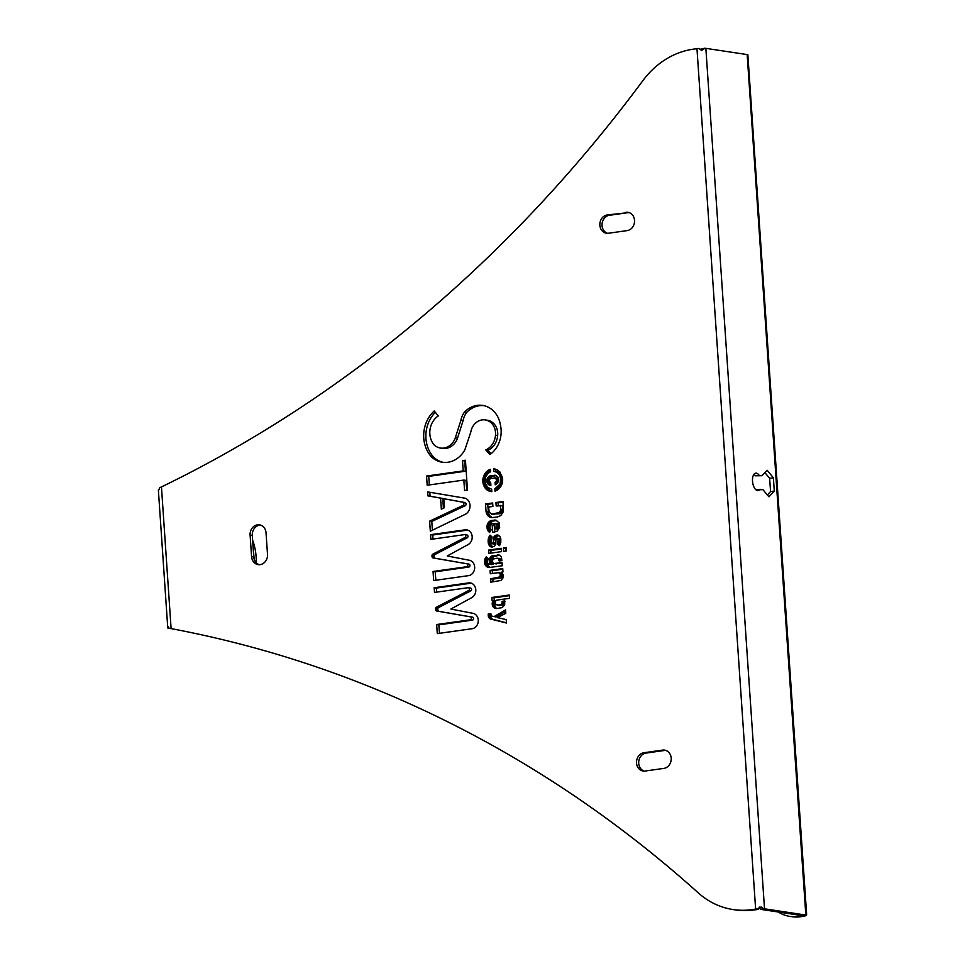 <?xml version="1.0" encoding="UTF-8"?>
<svg xmlns="http://www.w3.org/2000/svg" width="965" height="965" viewBox="0 0 965 965"><rect width="100%" height="100%" fill="white"/><g stroke="black" fill="none" stroke-linecap="round" stroke-linejoin="round"><path stroke-width="1.45" d="M168.175 626.731L169.345 628.48L171.107 628.613A1408.237 1213.379 -81.4 0 1 698.25 892.854A86.947 74.908 -81.4 0 0 733.123 909.561L735.294 909.886A86.947 74.908 -81.4 0 0 754.123 909.959L758.381 909.38L759.564 907.607L760.396 909.307L802.301 915.628L806.523 915.218L806.523 913.831M756.162 489.979A8.806 4.33 82 0 0 756.307 489.786L762.953 489.689L768.912 496.818L774.292 491.064L773.387 477.772L767.103 470.244L762 475.709L759.093 475.275A8.806 4.33 -98 0 0 755.704 473.14A8.806 4.33 -98 0 0 752.519 481.197A8.806 4.33 82 0 0 758.164 490.582A8.806 4.33 82 0 0 760.046 489.255M767.38 494.985L770.553 491.583L769.636 478.302L773.387 477.772M764.895 472.609L769.636 478.302M753.954 474.285A8.806 4.33 -98 0 1 755.354 475.805L762 475.709M665.693 750.36A9.24 7.961 -81.4 0 0 664.788 750.432L646.055 753.074A9.24 7.961 -81.4 0 0 638.734 761.542A9.24 7.961 -81.4 0 0 644.222 771.095M260.526 525.105A9.24 7.961 -81.4 0 0 252.287 535.442L253.759 556.95A9.24 7.961 -81.4 0 0 259.271 564.706M435.324 412.308A30.361 26.152 -81.4 0 0 433.864 457.398A25.862 22.292 -81.4 0 0 443.381 462.38M491.04 453.743L487.964 450.257A16.526 14.234 -81.4 0 0 497.651 435.625A14.439 12.449 -81.4 0 0 487.397 420.245L485.214 419.92A14.439 12.449 -81.4 0 0 470.811 432.006L464.841 449.871A25.862 22.292 -81.4 0 1 442.284 462.247A25.862 22.292 -81.4 0 1 431.681 457.072L433.864 457.398M483.682 405.626A25.355 21.845 -81.4 0 0 466.867 412.236A16.863 14.535 -81.4 0 0 463.055 420.752L457.543 438.038L455.359 437.7L460.872 420.414A16.863 14.535 -81.4 0 1 464.684 411.898A25.355 21.845 -81.4 0 1 482.596 405.421A25.355 21.845 -81.4 0 1 500.365 424.709A26.055 22.448 -81.4 0 1 489.918 454.599L485.781 449.931A16.526 14.234 -81.4 0 0 495.467 435.299A14.439 12.449 -81.4 0 0 485.214 419.92M431.681 457.072A30.361 26.152 -81.4 0 1 434.202 410.969L438.327 415.903A18.407 15.85 -81.4 0 0 434.202 445.022A15.609 13.45 -81.4 0 0 440.486 448.05L442.67 448.375A15.609 13.45 -81.4 0 0 457.543 438.038M494.816 525.72L492.21 525.442L492.681 532.33L497.18 531.16L499.641 527.433L499.158 522.873L495.95 520.183M494.828 532.029L494.394 525.768M490.317 531.281L489.134 527.24L490.063 523.597L492.572 521.172L496.625 520.412M492.21 525.442L494.768 525.081L495.021 528.724L497.204 529.049L498.833 527.65L499.074 525.599L497.819 523.911L491.8 523.778L489.955 525.78L490.039 528.12L491.233 529.797L489.605 532.451L487.602 530.026L487.036 525.804L488.483 522.379L490.835 520.666L495.154 520.051M485.914 476.203L490.449 470.643M491.824 491.583L487.409 488.507L485.057 482.464L487.458 487.204L491.668 489.219L491.824 491.68L488.471 490.799L485.624 488.652L482.838 481.704L484.623 474.032L487.132 471.137L490.353 469.304L490.522 471.74L487.578 473.743L485.66 476.806L485.045 482.416M506.444 622.799L492.391 619.216L490.835 617.54L490.317 614.452L488.145 614.114L490.895 613.728L491.631 616.032L496.119 616.997L505.672 611.448M490.317 614.452L490.932 614.355M492.427 573.451L492.247 570.725L502.789 569.229M493.006 581.859L492.813 579.133L501.149 577.878L502.572 574.742L501.354 573.15L498.435 572.631L490.292 573.753L490.063 570.387L502.753 568.602L502.97 571.956L501.631 572.149L503.368 575.357L502.789 578.312L500.835 580.46L490.859 582.16L490.63 578.795L499.774 576.925L500.389 574.416L498.628 572.655M491.04 553.09L490.859 550.412L501.366 548.928M505.732 551.027L505.539 548.337L506.263 548.241M500.015 544.767L500.015 539.158L497.144 538.289L496.034 539.206L495.745 544.212L494.068 546.431L490.92 546.878L488.76 544.501L488.206 539.351L490.063 535.129L492.126 537.047L490.895 540.798L492.078 543.765L493.199 542.873L493.971 536.902L497.518 535.02L499.81 536.335L500.835 538.94L500.775 542.535L499.532 545.683L497.301 544.043L498.157 540.702L497.144 538.289M492.078 543.765L495.202 543.621L495.805 537.867L498.772 535.406M492.657 546.998L490.944 544.827L490.28 542.016L491.547 536.516M491.583 514.14L499.846 513.73L501.897 512.572L502.898 510.183L502.644 505.72L496.179 505.986L495.95 502.512L503.079 501.51L503.199 511.92L500.811 515.527L497.747 516.902L491.728 517.65L487.82 515.672L486.095 511.908L485.54 503.983L492.669 502.982L492.898 506.456L488.628 507.059L489.171 512.113L491.583 514.14L499.508 512.475L500.678 510.183L500.461 505.395M490.136 517.312L492.307 517.638L490.003 516.01L488.543 513.452L487.711 504.309L492.705 503.609M498.314 505.684L498.121 502.849L503.115 502.138M429.316 484.937L428.737 476.384L465.395 471.222L464.696 460.981L465.48 460.86M466.686 490.184L466.011 480.401L463.839 480.075L427.181 485.238L426.554 476.047L463.212 470.884L462.512 460.643L465.432 460.233L467.47 490.075L464.551 490.485L463.839 480.075M501.571 485.009L499.617 484.189L501.8 484.514L500.075 487.108L497.047 489.122L497.12 490.28M495.901 471.608L495.733 469.243M502.596 478.483L499.496 473.067L493.718 471.294L493.549 468.845L497.035 469.762L499.894 471.933L502.632 478.905L500.883 486.469L498.374 489.4L495.033 491.245L494.864 488.797L499.388 484.671M494.285 600.725L494.092 597.805L491.909 597.48L509.315 595.019L509.532 598.336L496.746 600.146L495.395 601.231L495.612 604.44L499.363 605.465L503.211 604.705L504.213 601.641L502.029 601.316L504.767 600.93L504.659 604.91L502.198 607.6L496.854 608.517L495.901 607.829L494.394 604.512L495.479 601.111M504.213 601.641L504.936 601.545M494.092 597.805L509.351 595.658M489.086 564.223L493.163 564.38L491.426 560.834L493.296 556.721L499.52 555.201L501.438 557.143L501.884 560.605L499.17 560.979L498.567 558.892L496.842 558.228L493.091 559.085L492.21 561.835L493.911 563.56L502.029 562.499L502.258 565.755L489.002 567.529L486.915 566.829L485.069 564.634L484.551 560.158L486.348 556.721L488.242 558.892L487.289 561.075L487.759 563.283L489.086 564.223L490.98 564.055L489.255 560.942L490.28 557.312L492.801 555.526L499.532 555.201L497.361 554.863M489.738 567.504L486.77 563.524L487.651 558.204M493.911 563.56L502.077 563.126M501.354 560.677L500.292 558.819L497.409 558.228M607.552 233.313A9.24 7.961 98.6 0 1 602.076 223.759A9.24 7.961 98.6 0 1 609.385 215.291L628.131 212.65A9.24 7.961 98.6 0 1 629.023 212.577M462.79 502.198L464.816 502.5A1.713 1.472 -81.4 0 1 465.046 505.817L431.801 521.462L432.404 530.207M429.811 492.271L430.088 496.215L442.754 498.447L443.418 508.157M442.754 498.447L440.571 498.109L441.331 509.158L444.395 507.699L443.791 498.7L464.732 502.488M464.756 534.634L466.77 534.936A1.532 1.327 -81.4 0 1 466.939 537.939L434.998 554.489A1.556 1.339 -81.4 0 0 434.166 556.093L434.226 556.938A1.556 1.339 -81.4 0 0 435.312 558.277L468.471 564.018M435.818 580.255L435.239 571.799L468.966 567.046A1.532 1.327 -81.4 0 0 468.725 564.055L466.77 563.765M467.675 530.087L432.73 535.008L433.008 539.061M468.375 587.709L470.389 588.011A1.532 1.327 -81.4 0 1 470.558 591.002L438.617 607.564A1.556 1.339 -81.4 0 0 437.784 609.156L437.845 610.001A1.556 1.339 -81.4 0 0 438.93 611.352L472.09 617.081M439.437 633.317L438.858 624.862L472.585 620.121A1.532 1.327 -81.4 0 0 472.343 617.13L470.389 616.828M471.294 583.162L436.349 588.083L436.626 592.124M497.168 478.109L490.703 478.266L489.014 480.232L486.891 479.87L489.617 476.059L495.901 475.443L497.928 477.168L498.664 479.882L497.651 478.326L494.816 477.747M498.652 480.088L496.456 479.593L494.985 477.784M497.301 483.501L498.483 481.294M489.219 479.569L491.462 476.553L496.239 475.6M490.883 485.045L489.014 481.028L486.83 480.715L486.891 479.87M760.396 909.307L763.375 908.716A6.526 0.82 -3.9 0 1 764.521 908.813L705.861 48.359L747.163 54.583A6.526 0.82 176.1 0 1 747.851 54.752L806.631 914.386M764.521 908.813L805.823 915.049A6.526 0.82 -3.9 0 1 806.523 915.218M755.354 475.805L759.093 475.275M770.553 491.583L774.292 491.064M733.123 909.561A86.947 74.908 -81.4 0 0 751.94 909.633L755.631 909.114A6.526 0.82 -3.9 0 1 757.344 908.909L761.12 906.979L763.375 908.716M699.83 49.094L698.684 48.455A6.526 0.82 176.1 0 0 696.971 48.66L693.28 49.179A86.947 74.908 98.6 0 0 642.883 80.626A1408.237 1213.379 98.6 0 1 161.457 486.939L159.744 487.687L159.068 489.303M497.337 478.17L495.154 477.832M497.494 478.242L495.31 477.904M497.651 478.326L495.467 478.001M497.807 478.435L495.624 478.109M497.952 478.556L495.769 478.23M498.085 478.7L495.901 478.375M498.205 478.845L496.022 478.519M498.314 479.002L496.131 478.676M498.398 479.171L496.227 478.845M498.483 479.34L496.3 479.014M498.543 479.533L496.372 479.195M498.603 479.714L496.42 479.388M498.652 480.124L496.456 479.593M498.664 479.882L496.48 479.798M498.628 480.461L496.48 479.967M498.652 480.268L496.48 480.136M498.591 480.787L496.468 480.293M498.567 480.944L496.444 480.461M498.531 481.101L496.408 480.618M498.495 481.258L496.372 480.775M498.435 481.414L496.312 480.932M498.374 481.571L496.251 481.089M498.29 481.716L496.191 481.245M498.193 481.849L496.106 481.378M498.085 481.981L496.01 481.523M497.976 482.102L495.901 481.644M497.844 482.223L495.793 481.776M497.711 482.331L495.66 481.885M497.566 482.428L495.528 482.005M497.409 482.524L495.383 482.102M497.24 482.621L495.226 482.198M498.616 480.642L495.962 484.502L495.226 484.804L495.057 482.283M495.54 475.335L494.852 475.226M495.889 475.443L494.478 475.226M496.215 475.588L494.092 475.263M492.898 476.071L490.715 475.745M492.512 476.143L490.341 475.817M492.15 476.252L489.967 475.914M491.8 476.384L489.617 476.059M491.462 476.553L489.279 476.228M491.149 476.758L488.966 476.433M490.835 477L488.652 476.674M490.546 477.265L488.374 476.939M490.28 477.566L488.097 477.241M490.027 477.892L487.844 477.566M489.786 478.254L487.602 477.928M489.581 478.628L487.397 478.302M489.412 479.002L487.229 478.676M489.267 479.4L487.084 479.062M489.122 479.786L486.975 479.46M489.014 480.232L486.843 480.293M489.026 481.487L486.83 480.715M489.062 481.873L486.843 481.149M489.122 482.247L486.879 481.547M489.219 482.609L486.951 481.921M489.327 482.946L487.036 482.283M489.46 483.284L487.144 482.621M489.605 483.598L487.277 482.946M489.786 483.899L487.434 483.272M489.991 484.177L487.602 483.562M490.22 484.454L487.808 483.851M490.461 484.707L488.037 484.116M490.727 484.937L488.278 484.382M490.895 485.118L488.543 484.611M490.895 485.238L488.833 484.804M490.908 485.335L489.134 484.973M488.99 480.642L490.739 482.898L490.908 485.407L489.448 485.118M490.558 485.383L489.786 485.226M490.908 485.407L490.148 485.311M436.433 607.226A1.556 1.339 -81.4 0 0 435.601 608.831L435.661 609.675A1.556 1.339 -81.4 0 0 436.747 611.014L470.16 616.804A1.532 1.327 -81.4 0 1 470.401 619.783L436.675 624.536L437.29 633.619L472.669 628.637A7.829 6.743 -81.4 0 0 478.29 621.062A7.829 6.743 -81.4 0 0 473.332 613.402L450.86 609.048L471.849 597.588A7.829 6.743 -81.4 0 0 475.757 589.301A7.829 6.743 -81.4 0 0 470.208 582.884A7.829 6.743 -81.4 0 0 469.147 582.824L434.166 587.757L434.491 592.426L468.206 587.685A1.532 1.327 -81.4 0 1 468.387 590.677L436.433 607.226L438.617 607.564M472.585 620.121L470.401 619.783M438.858 624.862L436.675 624.536M471.246 583.149L469.147 582.824M436.349 588.083L434.166 587.757M470.558 591.002L468.387 590.677M432.815 554.163A1.556 1.339 -81.4 0 0 431.982 555.756L432.043 556.6A1.556 1.339 -81.4 0 0 433.128 557.951L466.541 563.729A1.532 1.327 -81.4 0 1 466.783 566.72L433.056 571.473L433.671 580.556L469.05 575.574A7.829 6.743 -81.4 0 0 474.671 567.987A7.829 6.743 -81.4 0 0 469.714 560.327L447.241 555.973L468.23 544.525A7.829 6.743 -81.4 0 0 472.138 536.238A7.829 6.743 -81.4 0 0 466.59 529.821A7.829 6.743 -81.4 0 0 465.528 529.761L430.547 534.682L430.873 539.363L464.587 534.61A1.532 1.327 -81.4 0 1 464.768 537.601L432.815 554.163L434.998 554.489M468.966 567.046L466.783 566.72M435.239 571.799L433.056 571.473M467.627 530.075L465.528 529.761M432.73 535.008L430.547 534.682M466.939 537.939L464.768 537.601M431.801 521.462L429.63 521.136L430.318 531.22L464.732 514.574A8.721 7.515 -81.4 0 0 470.015 506.456A8.721 7.515 -81.4 0 0 465.456 498.266L427.628 491.909L427.905 495.889L440.571 498.109M465.046 505.817L462.862 505.491L429.63 521.136M430.088 496.215L427.905 495.889M443.791 498.7L462.633 502.174A1.713 1.472 -81.4 0 1 462.862 505.491M625.947 212.312A9.24 7.961 98.6 0 1 627.95 212.324A9.24 7.961 98.6 0 1 634.548 221.492A9.24 7.961 98.6 0 1 627.19 230.599L608.457 233.241A9.24 7.961 98.6 0 1 606.454 233.228A9.24 7.961 98.6 0 1 599.844 224.061A9.24 7.961 98.6 0 1 607.202 214.954L628.131 212.65M498.772 554.923L498.133 554.827M499.146 555.032L497.759 554.827M495.371 555.78L493.187 555.454M494.985 555.852L492.801 555.526M494.623 555.961L492.44 555.635M494.273 556.093L492.09 555.768M493.935 556.274L491.752 555.949M493.61 556.479L491.426 556.154M493.296 556.721L491.113 556.395M493.006 556.998L490.823 556.66M492.717 557.3L490.546 556.974M492.464 557.649L490.28 557.312M492.222 558.011L490.039 557.673M492.005 558.385L489.822 558.047M491.836 558.759L489.653 558.433M491.692 559.157L489.508 558.832M491.571 559.555L489.388 559.23M491.487 559.965L489.315 559.64M491.438 560.4L489.267 560.062M491.426 560.834L489.243 560.496M491.438 561.28L489.255 560.942M491.499 561.775L489.315 561.449M491.583 562.233L489.4 561.907M491.704 562.655L489.52 562.33M491.861 563.041L489.677 562.716M492.054 563.391L489.87 563.053M492.283 563.693L490.099 563.367M492.536 563.958L490.353 563.632M492.838 564.187L490.654 563.862M493.163 564.38L490.98 564.055M491.897 564.561L489.713 564.236M491.68 564.585L489.496 564.248M491.462 564.573L489.291 564.248M486.939 557.396L485.902 557.239M487.542 558.084L485.516 557.782M487.373 558.675L485.19 558.349M487.108 559.254L484.925 558.928M486.891 559.857L484.707 559.531M486.734 560.484L484.551 560.158M486.637 561.123L484.454 560.798M486.601 561.787L484.418 561.449M486.625 562.462L484.442 562.125M486.674 563.005L484.49 562.679M486.77 563.524L484.587 563.198M486.891 564.03L484.707 563.705M487.048 564.501L484.864 564.175M487.241 564.959L485.069 564.634M487.47 565.394L485.298 565.056M487.735 565.792L485.564 565.466M488.037 566.178L485.853 565.852M488.374 566.552L486.191 566.214M488.724 566.877L486.541 566.539M489.098 567.155L486.915 566.829M489.484 567.384L487.301 567.058M489.557 567.517L487.699 567.239M489.074 567.529L488.121 567.384M496.698 563.886L494.514 563.56M496.493 563.898L494.309 563.572M496.287 563.91L494.104 563.572M499.774 558.59L497.59 558.265M499.954 558.651L497.771 558.325M500.123 558.723L497.94 558.397M500.292 558.819L498.109 558.494M500.449 558.94L498.266 558.614M500.606 559.073L498.423 558.747M500.751 559.218L498.567 558.892M500.883 559.374L498.7 559.049M501.004 559.543L498.821 559.218M501.1 559.724L498.917 559.398M501.185 559.905L499.002 559.579M501.257 560.098L499.074 559.772M501.305 560.303L499.122 559.977M501.342 560.52L499.158 560.195M501.125 560.713L499.182 560.412M500.353 560.81L499.195 560.641M495.117 601.521L492.138 600.797L491.909 597.48M495.383 601.195L493.199 600.869M494.888 601.87L492.934 601.195M494.707 602.244L492.705 601.533M494.562 602.643L492.524 601.907M494.466 603.065L492.379 602.317M494.394 603.523L492.283 602.739M494.37 604.006L492.21 603.197M494.394 604.512L492.186 603.68M494.43 604.958L492.21 604.187M494.514 605.381L492.259 604.633M494.611 605.791L492.331 605.055M494.756 606.177L492.44 605.465M494.924 606.539L492.572 605.851M495.117 606.889L492.741 606.213M495.347 607.226L492.934 606.563M495.612 607.54L493.163 606.901M495.901 607.829L493.429 607.214M496.203 608.095L493.718 607.504M496.517 608.324L494.02 607.769M496.468 608.553L494.333 607.986M496.082 608.553L495.347 608.445M504.261 601.81L502.029 601.316M504.297 602.027L502.077 601.472M504.321 602.256L502.114 601.69M504.321 602.474L502.138 601.919M504.321 602.691L502.15 602.148M504.297 602.908L502.138 602.365M504.249 603.113L502.114 602.582M504.188 603.318L502.065 602.787M504.116 603.523L502.017 602.992M504.032 603.716L501.933 603.197M503.923 603.909L501.848 603.39M503.79 604.102L501.74 603.583M503.658 604.283L501.607 603.776M503.513 604.44L501.474 603.945M503.368 604.572L501.33 604.102M503.211 604.705L501.185 604.247M503.042 604.802L501.028 604.367M502.862 604.898L500.859 604.476M502.681 604.971L500.69 604.56M502.5 605.019L500.497 604.633M502.295 605.055L500.316 604.693M499.568 605.441L497.385 605.115L500.111 604.729M499.363 605.465L497.385 605.115M499.17 605.465L497.18 605.127M495.612 600.93L493.477 600.604M495.117 469.062L493.67 468.845M495.298 469.111L493.549 468.845M496.517 471.716L493.887 471.306M496.951 471.813L494.333 471.378M497.397 471.945L494.78 471.487M497.844 472.114L495.214 471.62M498.278 472.307L495.66 471.788M498.7 472.536L496.094 471.981M499.11 472.79L496.529 472.211M499.496 473.067L496.927 472.464M499.858 473.369L497.313 472.741M500.208 473.694L497.675 473.043M500.533 474.056L498.024 473.369M500.847 474.43L498.35 473.719M501.137 474.84L498.664 474.105M501.402 475.275L498.953 474.515M501.655 475.709L499.231 474.937M501.872 476.167L499.472 475.383M502.065 476.626L499.689 475.829M502.234 477.084L499.882 476.288M502.391 477.566L500.051 476.758M502.512 478.049L500.208 477.229M502.596 478.531L500.328 477.711M502.644 479.026L500.425 478.206M502.656 479.521L500.497 478.7M502.656 480.003L500.546 479.207M502.644 480.498L500.558 479.689M502.608 480.98L500.558 480.184M502.548 481.487L500.533 480.667M502.476 481.981L500.473 481.173M502.379 482.488L500.389 481.668M502.258 482.983L500.28 482.162M502.126 483.501L500.159 482.669M501.969 484.008L500.003 483.175M501.318 485.467L499.134 485.142M501.04 485.914L498.857 485.576M500.739 486.324L498.555 485.998M500.425 486.722L498.242 486.396M500.075 487.108L497.892 486.77M499.713 487.458L497.53 487.132M499.315 487.795L497.132 487.47M498.917 488.097L496.734 487.771M498.507 488.387L496.324 488.049M498.097 488.628L495.913 488.302M497.675 488.857L495.491 488.519M497.252 489.05L495.069 488.724M497.047 489.122L494.864 488.797M428.737 476.384L426.554 476.047M465.395 471.222L463.212 470.884M464.696 460.981L462.512 460.643M494.044 514.502L491.861 514.164M487.711 504.309L485.54 503.983M488.206 511.583L486.034 511.257M488.278 512.234L486.095 511.908M488.387 512.861L486.215 512.524M488.543 513.452L486.372 513.127M488.748 514.019L486.565 513.694M489.002 514.55L486.818 514.224M489.291 515.069L487.108 514.731M489.617 515.551L487.434 515.226M490.003 516.01L487.82 515.672M490.425 516.432L488.242 516.106M490.871 516.818L488.688 516.492M491.342 517.156L489.159 516.818M491.824 517.421L489.641 517.095M491.728 517.65L490.654 517.481M498.121 502.849L495.95 502.512M502.898 509.508L500.714 509.182M502.91 509.858L500.726 509.52M502.898 510.183L500.714 509.858M502.862 510.509L500.678 510.183M502.789 510.835L500.606 510.497M502.705 511.136L500.521 510.811M502.584 511.45L500.413 511.112M502.451 511.74L500.268 511.414M502.295 512.029L500.111 511.691M502.102 512.306L499.918 511.981M501.897 512.572L499.725 512.246M501.679 512.801L499.508 512.475M501.462 513.018L499.279 512.692M501.221 513.199L499.038 512.873M500.968 513.356L498.784 513.03M500.702 513.489L498.519 513.163M500.425 513.597L498.242 513.271M500.147 513.682L497.964 513.344M499.846 513.73L497.663 513.404M494.647 514.466L492.464 514.14M494.345 514.49L492.162 514.164M499.532 538.663L497.349 538.337M499.713 538.772L497.53 538.446M499.87 538.94L497.699 538.615M500.015 539.158L497.831 538.832M500.123 539.435L497.94 539.109M500.22 539.773L498.036 539.447M500.28 540.159L498.097 539.833M500.328 540.605L498.145 540.279M500.34 541.027L498.157 540.702M500.328 541.449L498.145 541.124M500.292 541.872L498.109 541.546M500.22 542.294L498.036 541.968M500.123 542.716L497.952 542.39M500.003 543.126L497.831 542.8M499.858 543.548L497.675 543.223M499.677 543.958L497.494 543.633M499.472 544.381L497.301 544.043M498.326 535.201L497.12 535.02M498.676 535.358L496.698 535.056M498.555 535.442L496.372 535.117M498.23 535.539L496.046 535.201M497.928 535.647L495.745 535.322M497.638 535.792L495.455 535.466M497.361 535.973L495.178 535.635M497.096 536.166L494.912 535.84M496.842 536.395L494.659 536.07M496.601 536.649L494.418 536.323M496.372 536.926L494.189 536.6M496.155 537.228L493.971 536.902M495.974 537.541L493.791 537.216M495.805 537.867L493.622 537.541M495.672 538.193L493.489 537.867M495.564 538.53L493.38 538.205M495.479 538.88L493.296 538.554M495.419 539.242L493.236 538.904M495.383 539.604L493.212 539.266M495.383 539.966L493.199 539.64M495.407 542.909L493.224 542.583M495.407 543.006L493.224 542.68M495.395 543.102L493.212 542.776M495.383 543.198L493.199 542.873M495.359 543.283L493.175 542.957M495.322 543.379L493.151 543.042M495.286 543.464L493.115 543.126M495.25 543.536L493.067 543.211M495.202 543.621L493.019 543.295M495.142 543.693L492.958 543.367M495.081 543.765L492.898 543.44M495.021 543.838L492.838 543.5M494.961 543.886L492.777 543.56M494.888 543.934L492.705 543.609M494.828 543.983L492.645 543.657M494.756 544.019L492.572 543.693M494.671 544.043L492.5 543.717M494.599 544.067L492.415 543.741M494.526 544.091L492.343 543.753M491.004 535.997L489.605 535.792M491.378 536.793L489.195 536.468M491.04 537.493L488.857 537.167M490.763 538.205L488.58 537.879M490.546 538.928L488.362 538.603M490.389 539.676L488.206 539.351M490.292 540.448L488.109 540.111M490.256 541.22L488.085 540.895M490.28 542.016L488.109 541.691M490.341 542.547L488.157 542.209M490.413 543.042L488.23 542.716M490.51 543.524L488.326 543.198M490.63 543.983L488.447 543.657M490.775 544.417L488.592 544.091M490.944 544.827L488.76 544.501M491.137 545.225L488.953 544.899M491.354 545.599L489.171 545.273M491.595 545.949L489.412 545.623M491.848 546.299L489.665 545.973M492.126 546.6L489.943 546.274M492.427 546.853L490.244 546.528M492.488 547.022L490.57 546.733M492.029 547.046L490.92 546.878M505.539 548.337L503.368 548.011L506.215 547.613L506.444 550.919L503.585 551.329L503.368 548.011M490.859 550.412L488.676 550.074L501.33 548.301L501.559 551.618L488.905 553.391L488.676 550.074M492.247 570.725L490.063 570.387M501.004 573.017L498.821 572.691M501.185 573.077L499.002 572.752M501.354 573.15L499.17 572.824M501.523 573.246L499.339 572.92M501.691 573.367L499.508 573.041M501.848 573.5L499.665 573.174M501.993 573.656L499.822 573.319M502.126 573.813L499.954 573.475M502.246 573.982L500.063 573.644M502.355 574.151L500.172 573.825M502.439 574.344L500.256 574.006M502.512 574.537L500.328 574.211M502.572 574.742L500.389 574.416M502.608 574.959L500.425 574.633M502.632 575.188L500.449 574.863M502.644 575.417L500.461 575.092M502.632 575.647L500.449 575.309M502.608 575.864L500.425 575.538M502.56 576.081L500.377 575.743M502.5 576.286L500.316 575.96M502.427 576.491L500.244 576.165M502.331 576.696L500.147 576.358M502.222 576.889L500.039 576.563M502.09 577.082L499.906 576.744M501.957 577.251L499.774 576.925M501.812 577.42L499.629 577.082M501.655 577.553L499.472 577.227M501.498 577.685L499.315 577.347M501.33 577.782L499.146 577.456M501.149 577.878L498.965 577.54M500.956 577.951L498.772 577.613M500.763 577.999L498.579 577.673M500.558 578.035L498.374 577.709M492.813 579.133L490.63 578.795M493.935 616.671L505.564 609.904L505.793 613.33L497.482 617.66L506.227 619.59L506.456 623.016L490.425 618.987L488.652 617.202L488.145 614.114M490.425 615.923L488.242 615.598M490.449 616.213L488.266 615.887M490.497 616.49L488.314 616.165M490.558 616.768L488.374 616.442M490.63 617.033L488.447 616.707M490.727 617.286L488.543 616.961M490.835 617.54L488.652 617.202M490.956 617.769L488.772 617.443M491.089 618.01L488.917 617.672M491.245 618.227L489.062 617.902M491.414 618.432L489.231 618.107M491.583 618.625L489.412 618.288M491.776 618.794L489.593 618.469M491.969 618.951L489.786 618.625M492.174 619.084L489.991 618.758M492.391 619.216L490.208 618.879M492.608 619.313L490.425 618.987M492.85 619.409L490.666 619.084M493.091 619.482L490.908 619.156M490.377 469.629L489.725 469.533M490.401 469.967L489.195 469.786M490.425 470.329L488.664 470.064M490.329 470.715L488.145 470.389M489.822 471.065L487.639 470.739M489.315 471.463L487.132 471.137M488.821 471.885L486.637 471.547M488.362 472.319L486.179 471.994M487.928 472.802L485.745 472.464M487.53 473.296L485.347 472.959M487.156 473.815L484.973 473.489M486.806 474.37L484.623 474.032M486.481 474.937L484.309 474.611M486.191 475.54L484.008 475.214M485.938 476.167L483.755 475.829M485.66 476.794L483.525 476.469M485.443 477.434L483.32 477.108M485.25 478.073L483.151 477.759M485.106 478.712L483.019 478.399M484.997 479.364L482.922 479.05M484.925 480.027L482.85 479.714M484.9 480.691L482.814 480.365M484.925 481.354L482.802 481.028M484.985 482.018L482.838 481.704M485.081 482.669L482.898 482.343M485.166 483.308L482.983 482.983M485.298 483.935L483.115 483.61M485.455 484.551L483.272 484.225M485.636 485.154L483.453 484.828M485.853 485.745L483.682 485.419M486.107 486.324L483.923 485.998M486.396 486.903L484.213 486.565M486.698 487.458L484.526 487.132M487.048 488.001L484.864 487.675M487.409 488.507L485.226 488.181M487.795 488.99L485.624 488.652M488.218 489.424L486.034 489.098M488.652 489.834L486.469 489.508M489.122 490.208L486.939 489.882M489.605 490.546L487.421 490.22M490.124 490.847L487.94 490.522M490.654 491.125L488.471 490.799M491.197 491.366L489.014 491.04M491.752 491.571L489.569 491.233M491.342 491.631L490.124 491.402M491.824 491.68L490.678 491.523M496.396 520.316L494.695 520.051M496.408 520.424L494.225 520.099M493.983 520.774L491.8 520.437M493.489 520.859L491.306 520.533M493.019 521.004L490.835 520.666M492.572 521.172L490.389 520.847M492.15 521.402L489.967 521.064M491.74 521.667L489.557 521.329M491.366 521.969L489.183 521.643M491.004 522.318L488.821 521.981M490.666 522.704L488.483 522.379M490.353 523.139L488.169 522.813M490.063 523.597L487.892 523.271M489.822 524.079L487.639 523.754M489.617 524.574L487.434 524.248M489.436 525.081L487.265 524.755M489.303 525.599L487.132 525.274M489.219 526.13L487.036 525.804M489.159 526.685L486.975 526.347M489.134 527.24L486.963 526.914M489.159 527.819L486.975 527.493M489.231 528.506L487.048 528.181M489.364 529.158L487.18 528.82M489.544 529.773L487.361 529.447M489.786 530.352L487.602 530.026M490.075 530.907L487.892 530.581M490.244 531.401L488.242 531.088M490.003 531.787L488.64 531.582M489.798 532.137L489.086 532.029M497.325 523.718L494.985 523.356M497.494 523.754L495.154 523.38M497.663 523.826L495.31 523.428M497.819 523.911L495.479 523.488M497.988 524.007L495.648 523.573M498.157 524.128L495.805 523.681M498.314 524.272L495.974 523.802M498.483 524.429L496.131 523.947M498.616 524.598L496.3 524.104M498.748 524.779L496.432 524.272M498.857 524.972L496.565 524.453M498.941 525.165L496.673 524.634M499.014 525.382L496.758 524.839M499.074 525.599L496.842 525.044M499.122 525.829L496.891 525.274M499.146 526.07L496.939 525.503M499.146 526.311L496.963 525.744M499.146 526.54L496.975 525.985M499.11 526.769L496.963 526.215M499.074 526.999L496.927 526.444M499.002 527.216L496.891 526.673M498.929 527.433L496.83 526.89M498.833 527.65L496.746 527.107M498.712 527.855L496.649 527.312M498.579 528.048L496.529 527.517M498.435 528.229L496.396 527.722M498.29 528.398L496.251 527.903M498.145 528.543L496.106 528.072M497.988 528.675L495.962 528.217M497.831 528.784L495.805 528.35M497.687 528.868L495.66 528.458M497.518 528.941L495.503 528.543M497.651 435.625L495.467 435.299M487.964 450.257L485.781 449.931M466.867 412.236L464.684 411.898M463.055 420.752L460.872 420.414M440.486 448.05A15.609 13.45 -81.4 0 0 455.359 437.7M266.038 532.873L267.51 554.38A9.24 7.961 -81.4 0 1 258.162 564.634A9.24 7.961 -81.4 0 1 251.576 556.624L250.104 535.117A9.24 7.961 -81.4 0 1 259.452 524.851A9.24 7.961 -81.4 0 1 266.038 532.873M663.86 768.393L645.115 771.035A9.24 7.961 -81.4 0 1 643.112 771.023A9.24 7.961 -81.4 0 1 636.514 761.855A9.24 7.961 -81.4 0 1 643.872 752.748L662.617 750.107A9.24 7.961 -81.4 0 1 664.608 750.119A9.24 7.961 -81.4 0 1 671.218 759.274A9.24 7.961 -81.4 0 1 663.86 768.393M758.381 909.38L757.344 908.909M759.117 907.619L759.757 907.028M759.564 907.607L761.12 906.979M701.133 50.542L701.736 48.853L704.715 48.25L702.568 49.987M705.861 48.359A6.526 0.82 176.1 0 0 704.715 48.25M702.387 50.047L698.974 48.612M801.867 915.544L804.919 916.087A6.526 0.82 -3.9 0 1 803.471 916.328L800.492 916.75A39.119 33.715 98.6 0 1 792.024 916.714L789.84 916.388A39.119 33.715 98.6 0 1 778.212 911.973M805.486 915.315L804.919 916.087M801.77 915.918L798.308 916.424A39.119 33.715 98.6 0 1 789.84 916.388M167.789 626.743L168.067 628.492L169.249 628.372L168.067 628.492L168.187 626.731M169.345 628.48L171.107 628.613L161.457 486.939M158.61 490.365L158.574 489.364M253.373 551.268A55.922 48.19 98.6 0 1 254.06 558.844M252.601 540.086A55.922 48.19 98.6 0 1 256.256 562.824M805.823 915.049L747.163 54.583M754.123 909.959L751.94 909.633M437.784 609.156L435.601 608.831M437.845 610.001L435.661 609.675M438.93 611.352L436.747 611.014M434.166 556.093L431.982 555.756M434.226 556.938L432.043 556.6M435.312 558.277L433.128 557.951M443.936 515.829L441.765 515.491M609.385 215.291L607.202 214.954M252.287 535.442L250.104 535.117M253.759 556.95L251.576 556.624M664.788 750.432L662.617 750.107M646.055 753.074L643.872 752.748M755.631 909.114L696.971 48.66M798.308 916.424L800.492 916.75M472.452 617.142L470.281 616.816M470.474 588.023L468.29 587.685M468.833 564.067L466.662 563.741M466.855 534.948L464.672 534.622M464.901 502.512L462.718 502.186M758.936 908.041L759.6 907.172M171.915 628.734L170.045 628.529M158.369 489.991L167.729 627.443"/></g></svg>

